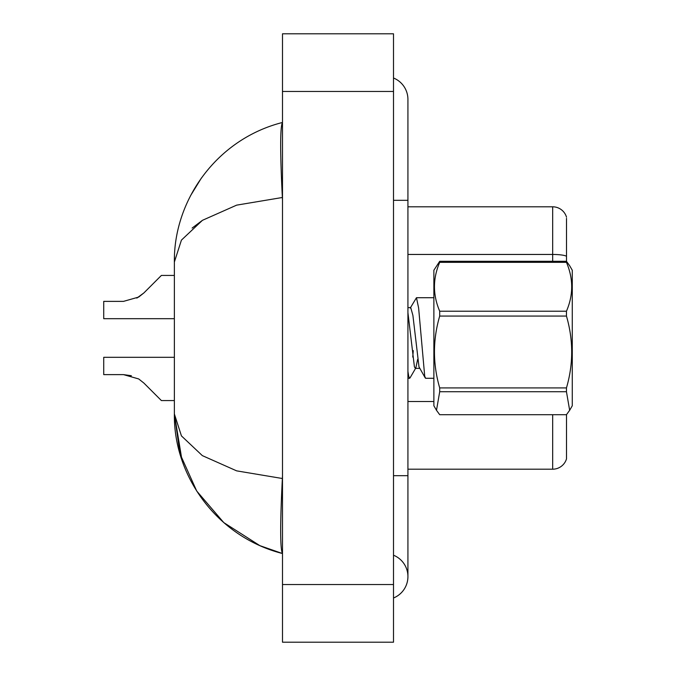 <?xml version="1.0" encoding="UTF-8"?>
<svg xmlns="http://www.w3.org/2000/svg" width="676" height="676" viewBox="0 0 676 676"><rect width="100%" height="100%" fill="white"/><g stroke="black" fill="none" stroke-linecap="round" stroke-linejoin="round"><path stroke-width="1.01" d="M566.513 218.34L566.513 261.367L569.657 265.702L566.454 261.299L566.454 262.339L439.704 262.339C432.716 278.563 432.716 294.854 439.704 311.214L439.704 316.055C432.716 339.91 432.716 363.857 439.704 387.914L439.704 391.717L436.493 410.298L439.704 414.701L566.454 414.701L569.657 410.298L566.454 391.717L439.704 391.717M566.513 256.263A14.416 2.501 180 0 0 552.672 254.455L552.672 206.805A14.416 14.416 0 0 1 566.513 217.182A14.416 14.416 0 0 0 552.672 206.805L407.924 206.805M566.513 414.633L566.513 458.818A14.416 14.416 0 0 1 552.672 469.195L407.924 469.195M143.887 383.064L161.395 400.572L143.887 383.064L161.395 400.572L143.887 383.064L161.395 400.572L143.887 383.064L161.395 400.572L143.887 383.064L161.395 400.572L143.887 383.064L161.395 400.572L143.887 383.064L161.395 400.572L143.887 383.064L161.395 400.572L143.887 383.064L138.69 378.94L143.887 383.064M174.366 357.317L103.724 357.317L103.724 374.622L123.497 374.622L131.381 375.721L123.497 374.622L103.724 374.622L123.497 374.622L131.381 375.721L123.497 374.622L103.724 374.622L123.497 374.622L131.381 375.721L123.497 374.622L103.724 374.622L123.497 374.622L138.69 378.94M136.831 298.108L143.887 292.936L161.395 275.428L143.887 292.936L161.395 275.428L143.887 292.936L161.395 275.428L143.887 292.936L161.395 275.428L143.887 292.936L161.395 275.428L143.887 292.936L161.395 275.428L143.887 292.936L161.395 275.428L143.887 292.936L138.69 297.06L143.887 292.936L138.69 297.06L123.497 301.378L103.724 301.378L103.724 318.683L174.366 318.683M393.508 597.99A23.069 23.069 0 0 0 393.508 555.216A23.069 23.069 0 0 1 393.508 597.99A23.069 23.069 0 0 0 407.924 576.603A23.069 23.069 0 0 1 393.508 597.99M393.508 78.01A23.069 23.069 0 0 1 407.924 99.397A23.069 23.069 0 0 0 393.508 78.01A23.069 23.069 0 0 1 407.924 99.397L407.924 200.316L393.508 200.316M174.467 256.677L174.366 262.06C173.58 200.949 216.033 139.366 282.492 122.466C280.109 126.649 280.067 151.661 282.365 197.493L236.651 205.141L202.445 220.317L181.421 240.124L174.366 262.06L174.366 413.94L180.01 453.875L196.708 491.029L223.781 522.599L259.837 545.625M282.492 642.2L393.508 642.2L393.508 33.8L282.492 33.8L282.492 642.2M282.492 200.316L282.365 197.493M282.365 478.507C280.067 524.238 280.118 549.25 282.5 553.534C216.075 536.617 173.504 475.025 174.366 413.94L181.438 435.902L202.335 455.616L236.642 470.859L282.365 478.507L282.492 475.87M201.448 177.949L190.615 195.567M259.947 545.676L282.492 553.534M192.119 228.065L202.521 220.266M138.69 297.06L123.497 301.378L138.69 297.06L143.887 292.936L138.69 297.06L143.887 292.936L138.69 297.06L123.497 301.378L138.69 297.06L143.887 292.936L138.69 297.06L143.887 292.936L138.69 297.06L123.497 301.378L138.69 297.06L143.887 292.936M569.682 265.752L572.276 270.239L572.276 405.761L569.657 410.298M439.704 311.214L566.454 311.214L566.454 316.055L439.704 316.055M439.704 387.914L566.454 387.914C573.434 364.06 573.434 340.104 566.454 316.055M566.454 387.914L566.454 391.717M439.704 262.339L439.704 261.299L433.874 270.239L433.874 405.761L436.493 410.298M433.874 378.281L425.626 378.281L424.722 376.253L418.613 307.952L416.467 297.719L410.273 308.019M413.273 350.616L412.74 357.089M417.633 359.395L415.841 367.921L409.994 377.943L409.605 378.281L408.701 376.253L407.924 371.394M439.704 261.299L566.454 261.299M566.454 311.214C573.434 294.99 573.434 278.698 566.454 262.339M415.841 367.921L415.326 368.369L414.422 366.84L407.924 312.684M425.263 377.977L418.993 366.84L412.892 315.346L410.746 307.631L407.924 307.631M123.497 374.622L131.381 375.721L123.497 374.622L103.724 374.622M174.366 400.572L161.395 400.572L154.179 393.364M154.179 282.636L161.395 275.428L174.366 275.428M552.672 261.299L552.672 254.455L407.924 254.455M552.672 469.195L552.672 414.701M433.874 401.51L407.924 401.51M393.508 475.684L407.924 475.684L407.924 200.316M282.492 584.529L393.508 584.529M282.492 91.471L393.508 91.471M407.924 475.684L407.924 576.603M174.366 413.94L181.979 460.162M407.924 378.281L409.605 378.281M416.467 297.719L433.874 297.719M415.326 368.369L419.897 368.369"/></g></svg>
